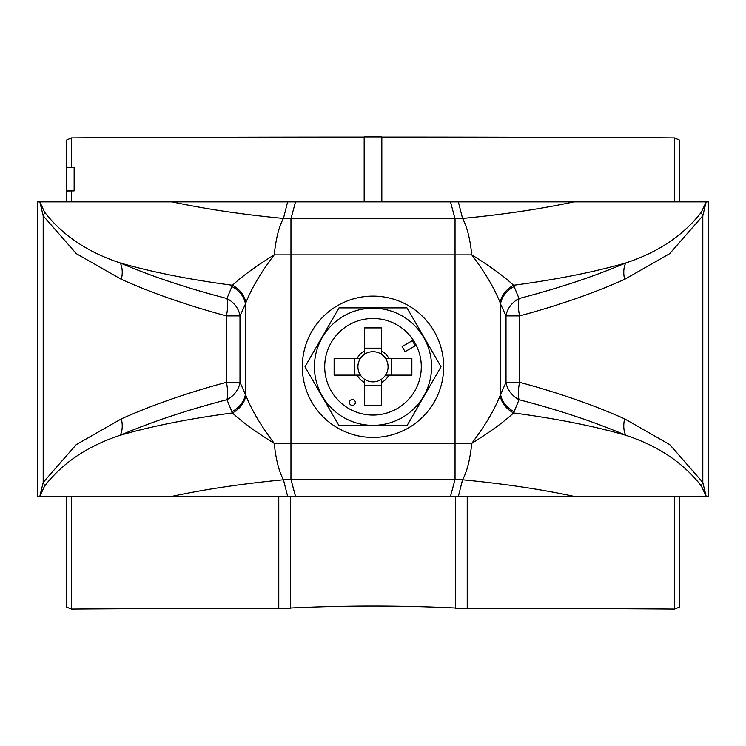 <?xml version="1.0" encoding="UTF-8"?>
<svg xmlns="http://www.w3.org/2000/svg" width="746" height="746" viewBox="0 0 746 746"><rect width="100%" height="100%" fill="white"/><g stroke="black" fill="none" stroke-linecap="round" stroke-linejoin="round"><path stroke-width="1.12" d="M450.491 201.868L458.361 201.868L462.557 218.438C467.043 226.765 470.12 238.906 471.78 254.871L455.041 254.871L455.041 218.783L450.491 201.868L287.639 201.868L283.443 218.438C279.06 226.252 275.983 238.403 274.22 254.871C256.046 266.108 242.124 276.244 232.435 285.27A23.555 19.722 -152.4 0 1 245.854 302.755C251.579 288.264 261.035 272.299 274.22 254.871L290.959 254.871L290.959 479.436L295.509 496.342L287.639 496.342L283.443 479.781C278.957 471.453 275.88 459.303 274.22 443.338C256.046 432.102 242.124 421.975 232.435 412.939A23.555 19.722 152.4 0 0 245.854 395.464C251.579 409.955 261.035 425.91 274.22 443.338L455.041 443.338L455.041 479.436L450.491 496.342L295.509 496.342M458.361 201.868L573.926 201.868C540.803 208.983 503.681 214.503 462.557 218.438L290.959 218.783L295.509 201.868M450.491 496.342L458.361 496.342L462.557 479.781C466.94 471.957 470.017 459.816 471.78 443.338L455.041 443.338L455.041 254.871L290.959 254.871L290.959 218.783L283.443 218.438C242.319 214.503 205.197 208.983 172.074 201.868L39.827 201.868L43.193 215.808L76.278 253.621L121.365 279.349C152.231 293.169 187.237 305.347 226.392 315.912L239.988 315.912L239.988 382.306L245.854 395.464M287.639 201.868L172.074 201.868M121.365 279.349A23.555 14.995 -67 0 0 120.246 262.956C151.932 272.094 189.325 279.526 232.435 285.27L226.961 298.512C187.255 288.236 151.69 276.384 120.246 262.956C87.73 252.26 62.515 235.316 44.592 212.134L39.827 201.868L37.3 201.868L37.3 496.342L39.827 496.342L43.193 482.41L76.278 444.597L121.365 418.86C152.231 405.05 187.237 392.862 226.392 382.306L239.988 382.306A23.555 19.918 154.9 0 1 226.961 399.707C187.255 409.983 151.69 421.835 120.246 435.254C87.73 445.959 62.515 462.893 44.592 486.084L39.827 496.342L287.639 496.342M471.78 254.871C489.954 266.108 503.876 276.244 513.565 285.27A23.555 19.722 -27.6 0 0 500.146 302.755C494.421 288.264 484.965 272.299 471.78 254.871M624.635 279.349A23.555 14.995 -113 0 1 625.754 262.956C594.068 272.094 556.675 279.526 513.565 285.27L519.039 298.512C558.745 288.236 594.31 276.384 625.754 262.956C658.27 252.26 683.485 235.316 701.408 212.134L706.173 201.868L702.807 215.808L669.721 253.621L624.635 279.349C593.769 293.169 558.763 305.347 519.608 315.912L506.012 315.912L506.012 382.306L500.146 395.464C494.421 409.955 484.965 425.91 471.78 443.338C489.954 432.102 503.876 421.975 513.565 412.939A23.555 19.722 27.6 0 1 500.146 395.464M573.926 201.868L708.7 201.868L708.7 496.342L706.173 496.342L702.807 482.41L669.721 444.597L624.635 418.86C593.769 405.05 558.763 392.862 519.608 382.306L506.012 382.306A23.555 19.918 25.1 0 0 519.039 399.707C558.745 409.983 594.31 421.835 625.754 435.254C658.27 445.959 683.485 462.893 701.408 486.084L706.173 496.342L458.361 496.342M231.875 286.548A23.555 19.732 -155.7 0 1 245.443 304.014L245.854 302.755M573.926 496.342C540.803 489.236 503.681 483.716 462.557 479.781L283.443 479.781C242.319 483.716 205.197 489.236 172.074 496.342M514.125 286.548A23.555 19.732 -24.3 0 0 500.557 304.014L500.146 302.755M683.877 496.342L706.173 496.342M62.123 201.868L39.827 201.868M226.961 298.512A23.555 19.918 -154.9 0 1 239.988 315.912L245.443 304.014L245.443 394.196A23.555 19.732 155.7 0 1 231.875 411.671L226.961 399.707A23.555 8.924 75.7 0 0 226.392 382.306L226.392 315.912A23.555 8.924 -75.7 0 0 226.961 298.512M44.592 212.134A23.555 13.801 -23.6 0 1 43.193 215.808L43.193 482.41A23.555 13.801 23.6 0 1 44.592 486.084M121.365 418.86A23.555 14.995 67 0 1 120.246 435.254C151.932 426.125 189.325 418.683 232.435 412.939L231.875 411.671M519.039 298.512A23.555 19.918 -25.1 0 0 506.012 315.912L500.557 304.014L500.557 394.196A23.555 19.732 24.3 0 0 514.125 411.671L519.039 399.707A23.555 8.924 104.3 0 1 519.608 382.306L519.608 315.912A23.555 8.924 -104.3 0 1 519.039 298.512M701.408 212.134A23.555 13.801 -156.4 0 0 702.807 215.808L702.807 482.41A23.555 13.801 156.4 0 0 701.408 486.084M624.635 418.86A23.555 14.995 113 0 0 625.754 435.254C594.068 426.125 556.675 418.683 513.565 412.939L514.125 411.671M355.329 402.476A2.947 2.947 0 0 0 352.382 399.53A2.947 2.947 0 0 0 349.445 402.476A2.947 2.947 0 0 0 352.382 405.423A2.947 2.947 0 0 0 355.329 402.476M314.42 366.771A58.58 58.58 0 0 0 373 425.36A58.58 58.58 0 0 0 431.58 366.771A58.58 58.58 0 0 0 373 308.191A58.58 58.58 0 0 0 314.42 366.771M339.001 425.668L304.993 366.771L339.001 307.884L406.999 307.884L441.007 366.771L406.999 425.668L339.001 425.668M360.449 358.416A15.079 15.079 0 0 0 364.635 379.332L364.635 405.647L381.365 405.647L381.365 379.332A15.079 15.079 0 0 0 385.551 375.135L411.867 375.135L411.867 358.416L385.551 358.416A15.079 15.079 0 0 0 360.449 358.416L334.133 358.416L334.133 375.135L360.449 375.135M385.551 375.135A15.079 15.079 0 0 0 385.551 358.416M421.294 366.771A48.294 48.294 0 0 0 373 318.486A48.294 48.294 0 0 0 324.706 366.771A48.294 48.294 0 0 0 373 415.065A48.294 48.294 0 0 0 421.294 366.771M364.635 354.219L364.635 327.904L381.365 327.904L381.365 354.219M364.635 348.168L381.365 348.168M354.387 375.135L354.387 358.416M364.635 379.332A15.079 15.079 0 0 0 381.365 379.332M381.365 385.384L364.635 385.384M415.28 345.771L412.333 340.67L402.131 346.554L405.078 351.655L415.28 345.771M364.635 350.918A17.923 17.923 0 0 0 357.147 358.416M388.853 358.416A17.923 17.923 0 0 0 381.365 350.918M381.365 382.633A17.923 17.923 0 0 0 388.853 375.135M357.147 375.135A17.923 17.923 0 0 0 364.635 382.633M391.613 358.416L391.613 375.135M674.543 201.868L674.543 137.926A376.926 2.126 180 0 0 381.831 137.077L381.831 201.868L381.831 136.919L364.169 136.919L364.169 201.868L364.169 137.077A376.926 2.126 180 0 0 71.457 137.926L71.457 167.356M679.252 496.342L679.252 607.207L674.543 609.081A376.926 2.126 180 0 0 467.229 608.298L467.229 496.342M74.143 190.911L66.748 190.911L66.748 167.356L74.143 167.356L74.143 190.911A376.926 2.126 180 0 0 71.457 190.929L71.457 201.868M290.548 496.342L290.548 608.279A376.926 2.126 180 0 0 278.771 608.298A376.926 2.126 180 0 0 71.457 609.081L66.748 607.207L66.748 496.342M66.748 201.868L66.748 191.013L71.457 190.929M290.548 608.139L278.771 608.298M278.771 496.342L278.771 608.139M290.548 608.027C345.519 605.416 400.481 605.416 455.452 608.027M674.543 137.926L679.252 139.959L679.252 201.868M66.748 167.356L66.748 139.959L71.457 137.926M455.452 496.342L455.452 608.139L467.229 608.139M467.229 608.298A376.926 2.126 0 0 0 455.452 608.279L455.452 608.139M302.326 366.771A70.674 70.674 0 0 0 373 437.445A70.674 70.674 0 0 0 443.674 366.771A70.674 70.674 0 0 0 373 296.106A70.674 70.674 0 0 0 302.326 366.771M674.543 609.081L674.543 496.342M71.457 496.342L71.457 609.081"/></g></svg>
